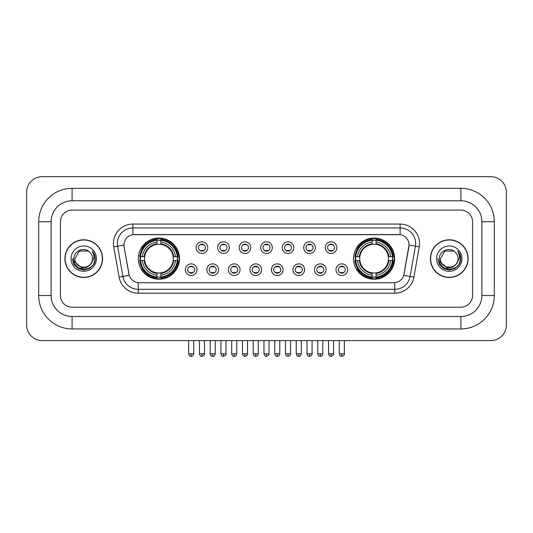 <?xml version="1.0" encoding="UTF-8"?>
<svg xmlns="http://www.w3.org/2000/svg" width="533" height="533" viewBox="0 0 533 533"><rect width="100%" height="100%" fill="white"/><g stroke="black" fill="none" stroke-linecap="round" stroke-linejoin="round"><path stroke-width="0.8" d="M353.506 258.632A20.587 20.587 0 0 0 374.093 279.219A20.587 20.587 0 0 0 394.68 258.632A20.587 20.587 0 0 0 374.093 238.051A20.587 20.587 0 0 0 353.506 258.632M138.32 258.632A20.587 20.587 0 0 0 158.907 279.219A20.587 20.587 0 0 0 179.494 258.632A20.587 20.587 0 0 0 158.907 238.051A20.587 20.587 0 0 0 138.32 258.632M197.01 269.705A5.823 5.823 0 0 1 191.187 275.528A5.823 5.823 0 0 1 185.357 269.705A5.823 5.823 0 0 1 191.187 263.875A5.823 5.823 0 0 1 197.01 269.705M187.689 269.705A3.498 3.498 0 0 0 191.187 273.202A3.498 3.498 0 0 0 194.678 269.705A3.498 3.498 0 0 0 191.187 266.207A3.498 3.498 0 0 0 187.689 269.705M218.53 269.705A5.823 5.823 0 0 1 212.707 275.528A5.823 5.823 0 0 1 206.877 269.705A5.823 5.823 0 0 1 212.707 263.875A5.823 5.823 0 0 1 218.53 269.705M209.209 269.705A3.498 3.498 0 0 0 212.707 273.202A3.498 3.498 0 0 0 216.198 269.705A3.498 3.498 0 0 0 212.707 266.207A3.498 3.498 0 0 0 209.209 269.705M240.05 269.705A5.823 5.823 0 0 1 234.22 275.528A5.823 5.823 0 0 1 228.397 269.705A5.823 5.823 0 0 1 234.22 263.875A5.823 5.823 0 0 1 240.05 269.705M230.729 269.705A3.498 3.498 0 0 0 234.22 273.202A3.498 3.498 0 0 0 237.718 269.705A3.498 3.498 0 0 0 234.22 266.207A3.498 3.498 0 0 0 230.729 269.705M261.57 269.705A5.823 5.823 0 0 1 255.74 275.528A5.823 5.823 0 0 1 249.917 269.705A5.823 5.823 0 0 1 255.74 263.875A5.823 5.823 0 0 1 261.57 269.705M252.242 269.705A3.498 3.498 0 0 0 255.74 273.202A3.498 3.498 0 0 0 259.238 269.705A3.498 3.498 0 0 0 255.74 266.207A3.498 3.498 0 0 0 252.242 269.705M283.083 269.705A5.823 5.823 0 0 1 277.26 275.528A5.823 5.823 0 0 1 271.43 269.705A5.823 5.823 0 0 1 277.26 263.875A5.823 5.823 0 0 1 283.083 269.705M273.762 269.705A3.498 3.498 0 0 0 277.26 273.202A3.498 3.498 0 0 0 280.758 269.705A3.498 3.498 0 0 0 277.26 266.207A3.498 3.498 0 0 0 273.762 269.705M304.603 269.705A5.823 5.823 0 0 1 298.78 275.528A5.823 5.823 0 0 1 292.95 269.705A5.823 5.823 0 0 1 298.78 263.875A5.823 5.823 0 0 1 304.603 269.705M295.282 269.705A3.498 3.498 0 0 0 298.78 273.202A3.498 3.498 0 0 0 302.271 269.705A3.498 3.498 0 0 0 298.78 266.207A3.498 3.498 0 0 0 295.282 269.705M326.123 269.705A5.823 5.823 0 0 1 320.293 275.528A5.823 5.823 0 0 1 314.47 269.705A5.823 5.823 0 0 1 320.293 263.875A5.823 5.823 0 0 1 326.123 269.705M316.802 269.705A3.498 3.498 0 0 0 320.293 273.202A3.498 3.498 0 0 0 323.791 269.705A3.498 3.498 0 0 0 320.293 266.207A3.498 3.498 0 0 0 316.802 269.705M347.643 269.705A5.823 5.823 0 0 1 341.813 275.528A5.823 5.823 0 0 1 335.99 269.705A5.823 5.823 0 0 1 341.813 263.875A5.823 5.823 0 0 1 347.643 269.705M338.322 269.705A3.498 3.498 0 0 0 341.813 273.202A3.498 3.498 0 0 0 345.311 269.705A3.498 3.498 0 0 0 341.813 266.207A3.498 3.498 0 0 0 338.322 269.705M207.77 247.645A5.823 5.823 0 0 1 201.947 253.468A5.823 5.823 0 0 1 196.117 247.645A5.823 5.823 0 0 1 201.947 241.815A5.823 5.823 0 0 1 207.77 247.645M198.449 247.645A3.498 3.498 0 0 0 201.947 251.136A3.498 3.498 0 0 0 205.438 247.645A3.498 3.498 0 0 0 201.947 244.147A3.498 3.498 0 0 0 198.449 247.645M229.29 247.645A5.823 5.823 0 0 1 223.46 253.468A5.823 5.823 0 0 1 217.637 247.645A5.823 5.823 0 0 1 223.46 241.815A5.823 5.823 0 0 1 229.29 247.645M219.969 247.645A3.498 3.498 0 0 0 223.46 251.136A3.498 3.498 0 0 0 226.958 247.645A3.498 3.498 0 0 0 223.46 244.147A3.498 3.498 0 0 0 219.969 247.645M250.81 247.645A5.823 5.823 0 0 1 244.98 253.468A5.823 5.823 0 0 1 239.157 247.645A5.823 5.823 0 0 1 244.98 241.815A5.823 5.823 0 0 1 250.81 247.645M241.489 247.645A3.498 3.498 0 0 0 244.98 251.136A3.498 3.498 0 0 0 248.478 247.645A3.498 3.498 0 0 0 244.98 244.147A3.498 3.498 0 0 0 241.489 247.645M272.323 247.645A5.823 5.823 0 0 1 266.5 253.468A5.823 5.823 0 0 1 260.677 247.645A5.823 5.823 0 0 1 266.5 241.815A5.823 5.823 0 0 1 272.323 247.645M263.002 247.645A3.498 3.498 0 0 0 266.5 251.136A3.498 3.498 0 0 0 269.998 247.645A3.498 3.498 0 0 0 266.5 244.147A3.498 3.498 0 0 0 263.002 247.645M293.843 247.645A5.823 5.823 0 0 1 288.02 253.468A5.823 5.823 0 0 1 282.19 247.645A5.823 5.823 0 0 1 288.02 241.815A5.823 5.823 0 0 1 293.843 247.645M284.522 247.645A3.498 3.498 0 0 0 288.02 251.136A3.498 3.498 0 0 0 291.511 247.645A3.498 3.498 0 0 0 288.02 244.147A3.498 3.498 0 0 0 284.522 247.645M315.363 247.645A5.823 5.823 0 0 1 309.54 253.468A5.823 5.823 0 0 1 303.71 247.645A5.823 5.823 0 0 1 309.54 241.815A5.823 5.823 0 0 1 315.363 247.645M306.042 247.645A3.498 3.498 0 0 0 309.54 251.136A3.498 3.498 0 0 0 313.031 247.645A3.498 3.498 0 0 0 309.54 244.147A3.498 3.498 0 0 0 306.042 247.645M336.883 247.645A5.823 5.823 0 0 1 331.053 253.468A5.823 5.823 0 0 1 325.23 247.645A5.823 5.823 0 0 1 331.053 241.815A5.823 5.823 0 0 1 336.883 247.645M327.562 247.645A3.498 3.498 0 0 0 331.053 251.136A3.498 3.498 0 0 0 334.551 247.645A3.498 3.498 0 0 0 331.053 244.147A3.498 3.498 0 0 0 327.562 247.645M119.099 277.153L113.756 246.859A19.421 19.421 0 0 1 132.884 224.067L400.116 224.067A19.421 19.421 0 0 1 419.244 246.859L413.901 277.153A19.421 19.421 0 0 1 394.773 293.203L138.227 293.203A19.421 19.421 0 0 1 119.099 277.153L122.923 276.48L117.58 246.186A15.537 15.537 0 0 1 132.884 227.951L400.116 227.951A15.537 15.537 0 0 1 415.42 246.186L410.077 276.48A15.537 15.537 0 0 1 394.773 289.319L138.227 289.319A15.537 15.537 0 0 1 122.923 276.48L129.226 275.368L124.109 246.859A10.487 10.487 0 0 1 134.436 234.553L398.564 234.553A10.487 10.487 0 0 1 408.891 246.859L404.094 274.049A10.487 10.487 0 0 1 393.767 282.717L139.233 282.717A10.487 10.487 0 0 1 128.906 274.049L124.109 246.859L124.062 243.488M140.172 260.577A18.842 18.842 0 0 1 140.172 256.693M355.358 260.577A18.842 18.842 0 0 1 355.358 256.693M64.913 258.632A18.842 18.842 0 0 0 83.748 277.473A18.842 18.842 0 0 0 102.589 258.632A18.842 18.842 0 0 0 83.748 239.797A18.842 18.842 0 0 0 64.913 258.632M430.411 258.632A18.842 18.842 0 0 0 449.252 277.473A18.842 18.842 0 0 0 468.087 258.632A18.842 18.842 0 0 0 449.252 239.797A18.842 18.842 0 0 0 430.411 258.632M132.884 224.067L132.884 234.667L400.116 234.667L400.116 224.067M393.767 282.717L139.233 282.717M419.244 246.859L409.051 245.06L403.774 275.368L413.901 277.153M404.094 274.049L404.034 274.382M128.966 274.382L128.906 274.049M472.558 221.735A11.653 11.653 0 0 0 460.905 210.082L72.095 210.082A11.653 11.653 0 0 0 60.442 221.735L60.442 295.535A11.653 11.653 0 0 0 72.095 307.188L460.905 307.188A11.653 11.653 0 0 0 472.558 295.535L472.558 221.735A11.653 11.653 0 0 0 460.905 210.082L72.095 210.082A11.653 11.653 0 0 0 60.442 221.735L60.442 295.535A11.653 11.653 0 0 0 72.095 307.188L460.905 307.188A11.653 11.653 0 0 0 472.558 295.535L472.558 221.735M102.389 258.632A18.642 18.642 0 0 0 83.748 239.99A18.642 18.642 0 0 0 65.106 258.632A18.642 18.642 0 0 0 83.748 277.28A18.642 18.642 0 0 0 102.389 258.632M91.036 263.802L87.072 267.233L81.875 267.959L74.114 261.483M90.477 264.275C85.813 270.571 74.513 266.547 74.966 258.632C74.433 269.958 93.062 269.958 92.529 258.632C93.062 269.958 74.433 269.958 74.966 258.632L79.357 251.03L88.138 251.03L89.497 252.002C84.114 246.353 73.741 251.01 73.834 258.632C72.848 272.183 94.821 272.543 95.18 259.291L95.194 258.632C95.16 255.753 94.208 253.228 92.322 251.05C93.755 253.402 94.261 255.927 93.835 258.632L90.477 264.275A8.781 8.781 0 0 0 92.529 258.632C93.062 269.958 74.433 269.958 74.966 258.632L79.357 251.03M92.529 258.632A8.781 8.781 0 0 0 89.497 252.002M71.082 258.632A12.665 12.665 0 0 0 83.748 271.297A12.665 12.665 0 0 0 96.413 258.632A12.665 12.665 0 0 0 83.748 245.973A12.665 12.665 0 0 0 71.082 258.632M92.322 251.05L95.194 258.965L94.661 255.167L95.194 258.965L94.661 255.167L95.194 258.965L92.409 251.143L95.194 258.965L92.409 251.143L95.194 258.632L93.661 264.361L89.471 268.552L83.748 270.084L78.025 268.552L73.834 264.361L72.301 258.632M92.409 251.143L95.194 258.971M467.894 258.632A18.642 18.642 0 0 0 449.252 239.99A18.642 18.642 0 0 0 430.611 258.632A18.642 18.642 0 0 0 449.252 277.28A18.642 18.642 0 0 0 467.894 258.632M456.541 263.802L452.577 267.233L447.38 267.959L439.612 261.483M458.034 258.632C458.567 269.958 439.938 269.958 440.471 258.632L444.862 251.03L453.643 251.03L455.002 252.002C449.612 246.353 439.245 251.01 439.339 258.632C438.353 272.183 460.325 272.543 460.679 259.291L460.699 258.632C460.665 255.753 459.713 253.228 457.827 251.05C459.259 253.402 459.766 255.927 459.339 258.632L455.981 264.275A8.781 8.781 0 0 0 458.034 258.632C458.567 269.958 439.938 269.958 440.471 258.632C439.938 269.958 458.567 269.958 458.034 258.632A8.781 8.781 0 0 0 455.002 252.002M455.981 264.275C451.318 270.571 440.018 266.547 440.471 258.632M436.587 258.632A12.665 12.665 0 0 0 449.252 271.297A12.665 12.665 0 0 0 461.918 258.632A12.665 12.665 0 0 0 449.252 245.973A12.665 12.665 0 0 0 436.587 258.632M457.827 251.05L460.699 258.965L460.166 255.167L460.699 258.965L460.166 255.167L460.699 258.965L457.914 251.143L460.699 258.965L457.914 251.143L460.699 258.632L459.166 264.361L454.975 268.552L449.252 270.084L443.529 268.552L439.339 264.361L437.806 258.632M457.914 251.143L460.699 258.971M173.145 260.577A14.371 14.371 0 0 0 160.853 244.394L160.853 244.394A14.371 14.371 0 0 0 144.67 260.577A14.371 14.371 0 0 0 173.145 260.577L173.718 260.577L173.145 260.577A14.371 14.371 0 0 1 160.853 272.876L160.853 275.221A16.703 16.703 0 0 0 175.497 260.577L178.075 260.577A19.268 19.268 0 0 1 160.853 277.8L160.853 277.02A18.488 18.488 0 0 0 177.296 260.577M140.559 260.577A18.448 18.448 0 0 1 140.559 256.693M160.853 240.29A18.448 18.448 0 0 0 156.969 240.29M177.256 256.693A18.448 18.448 0 0 1 177.256 260.577M178.075 256.693A19.268 19.268 0 0 0 160.853 239.47L160.853 240.25A18.488 18.488 0 0 1 177.296 256.693L178.075 256.693M139.739 260.577A19.268 19.268 0 0 0 156.969 277.8L156.969 277.02A18.488 18.488 0 0 1 140.519 260.577L139.739 260.577M177.296 256.693L175.497 256.693A16.703 16.703 0 0 0 160.853 242.049L160.853 240.25M160.853 277.02L160.853 275.221M140.519 260.577L142.318 260.577A16.703 16.703 0 0 0 156.969 275.221L156.969 277.02M160.853 242.049L160.853 243.821A14.937 14.937 0 0 1 173.718 256.693L175.497 256.693M175.497 260.577L173.718 260.577A14.937 14.937 0 0 1 160.853 273.449M156.969 275.221L156.969 272.876A14.371 14.371 0 0 1 144.67 260.577L142.318 260.577M173.145 256.693L173.718 256.693M160.853 276.98A18.448 18.448 0 0 1 156.969 276.98M156.969 239.47A19.268 19.268 0 0 0 139.739 256.693L140.519 256.693A18.488 18.488 0 0 1 156.969 240.25L156.969 239.47M156.969 240.25L156.969 242.049A16.703 16.703 0 0 0 142.318 256.693L140.519 256.693M156.969 244.367L156.969 242.049M142.318 256.693L144.097 256.693A14.937 14.937 0 0 1 156.969 243.821M156.969 272.876L156.969 273.449A14.937 14.937 0 0 1 144.097 260.577M142.744 248.145L141.645 248.145A20.201 20.201 0 0 1 179.108 258.632A20.201 20.201 0 0 1 141.645 269.125L142.744 269.125M388.33 260.577A14.371 14.371 0 0 0 376.031 244.394L376.031 244.394A14.371 14.371 0 0 0 359.855 260.577A14.371 14.371 0 0 0 388.33 260.577L388.903 260.577L388.33 260.577A14.371 14.371 0 0 1 376.031 272.876L376.031 275.221A16.703 16.703 0 0 0 390.682 260.577L393.261 260.577A19.268 19.268 0 0 1 376.031 277.8L376.031 277.02A18.488 18.488 0 0 0 392.481 260.577M355.744 260.577A18.448 18.448 0 0 1 355.744 256.693M376.031 240.29A18.448 18.448 0 0 0 372.147 240.29M392.441 256.693A18.448 18.448 0 0 1 392.441 260.577M393.261 256.693A19.268 19.268 0 0 0 376.031 239.47L376.031 240.25A18.488 18.488 0 0 1 392.481 256.693L393.261 256.693M354.925 260.577A19.268 19.268 0 0 0 372.147 277.8L372.147 277.02A18.488 18.488 0 0 1 355.704 260.577L354.925 260.577M392.481 256.693L390.682 256.693A16.703 16.703 0 0 0 376.031 242.049L376.031 240.25M376.031 277.02L376.031 275.221M355.704 260.577L357.503 260.577A16.703 16.703 0 0 0 372.147 275.221L372.147 277.02M376.031 242.049L376.031 243.821A14.937 14.937 0 0 1 388.903 256.693L390.682 256.693M390.682 260.577L388.903 260.577A14.937 14.937 0 0 1 376.031 273.449M372.147 275.221L372.147 272.876A14.371 14.371 0 0 1 359.855 260.577L357.503 260.577M388.33 256.693L388.903 256.693M376.031 276.98A18.448 18.448 0 0 1 372.147 276.98M372.147 239.47A19.268 19.268 0 0 0 354.925 256.693L355.704 256.693A18.488 18.488 0 0 1 372.147 240.25L372.147 239.47M372.147 240.25L372.147 242.049A16.703 16.703 0 0 0 357.503 256.693L355.704 256.693M372.147 244.367L372.147 242.049M357.503 256.693L359.282 256.693A14.937 14.937 0 0 1 372.147 243.821M372.147 272.876L372.147 273.449A14.937 14.937 0 0 1 359.282 260.577M357.929 248.145L356.83 248.145A20.201 20.201 0 0 1 394.293 258.632A20.201 20.201 0 0 1 356.83 269.125L357.929 269.125M200.781 250.936L200.781 250.383A2.978 2.978 0 0 0 203.113 250.383L203.113 250.936M203.113 244.347L203.113 244.9A2.978 2.978 0 0 0 200.781 244.9L200.781 244.347M222.301 250.936L222.301 250.383A2.978 2.978 0 0 0 224.626 250.383L224.626 250.936M224.626 244.347L224.626 244.9A2.978 2.978 0 0 0 222.301 244.9L222.301 244.347M243.814 250.936L243.814 250.383A2.978 2.978 0 0 0 246.146 250.383L246.146 250.936M246.146 244.347L246.146 244.9A2.978 2.978 0 0 0 243.814 244.9L243.814 244.347M265.334 250.936L265.334 250.383A2.978 2.978 0 0 0 267.666 250.383L267.666 250.936M267.666 244.347L267.666 244.9A2.978 2.978 0 0 0 265.334 244.9L265.334 244.347M286.854 250.936L286.854 250.383A2.978 2.978 0 0 0 289.186 250.383L289.186 250.936M289.186 244.347L289.186 244.9A2.978 2.978 0 0 0 286.854 244.9L286.854 244.347M308.374 250.936L308.374 250.383A2.978 2.978 0 0 0 310.699 250.383L310.699 250.936M310.699 244.347L310.699 244.9A2.978 2.978 0 0 0 308.374 244.9L308.374 244.347M329.887 250.936L329.887 250.383A2.978 2.978 0 0 0 332.219 250.383L332.219 250.936M332.219 244.347L332.219 244.9A2.978 2.978 0 0 0 329.887 244.9L329.887 244.347M190.021 273.003L190.021 272.45A2.978 2.978 0 0 0 192.353 272.45L192.353 273.003M192.353 266.407L192.353 266.96A2.978 2.978 0 0 0 190.021 266.96L190.021 266.407M211.541 273.003L211.541 272.45A2.978 2.978 0 0 0 213.866 272.45L213.866 273.003M213.866 266.407L213.866 266.96A2.978 2.978 0 0 0 211.541 266.96L211.541 266.407M233.054 273.003L233.054 272.45A2.978 2.978 0 0 0 235.386 272.45L235.386 273.003M235.386 266.407L235.386 266.96A2.978 2.978 0 0 0 233.054 266.96L233.054 266.407M254.574 273.003L254.574 272.45A2.978 2.978 0 0 0 256.906 272.45L256.906 273.003M256.906 266.407L256.906 266.96A2.978 2.978 0 0 0 254.574 266.96L254.574 266.407M276.094 273.003L276.094 272.45A2.978 2.978 0 0 0 278.426 272.45L278.426 273.003M278.426 266.407L278.426 266.96A2.978 2.978 0 0 0 276.094 266.96L276.094 266.407M297.614 273.003L297.614 272.45A2.978 2.978 0 0 0 299.946 272.45L299.946 273.003M299.946 266.407L299.946 266.96A2.978 2.978 0 0 0 297.614 266.96L297.614 266.407M319.134 273.003L319.134 272.45A2.978 2.978 0 0 0 321.459 272.45L321.459 273.003M321.459 266.407L321.459 266.96A2.978 2.978 0 0 0 319.134 266.96L319.134 266.407M340.647 273.003L340.647 272.45A2.978 2.978 0 0 0 342.979 272.45L342.979 273.003M342.979 266.407L342.979 266.96A2.978 2.978 0 0 0 340.647 266.96L340.647 266.407M72.095 188.329L72.095 200.761L460.905 200.761L460.905 188.329A33.406 33.406 0 0 1 494.311 221.735A33.406 33.406 0 0 0 460.905 188.329L72.095 188.329A33.406 33.406 0 0 0 38.689 221.735L38.689 295.535A33.406 33.406 0 0 0 72.095 328.941L460.905 328.941A33.406 33.406 0 0 0 494.311 295.535L494.311 221.735L481.879 221.735A20.974 20.974 0 0 0 460.905 200.761L72.095 200.761A20.974 20.974 0 0 0 51.121 221.735L51.121 295.535A20.974 20.974 0 0 0 72.095 316.509L460.905 316.509A20.974 20.974 0 0 0 481.879 295.535L481.879 221.735L481.879 295.535L494.311 295.535M506.35 192.213A15.537 15.537 0 0 0 490.813 176.676L42.187 176.676A15.537 15.537 0 0 0 26.65 192.213L26.65 325.057A15.537 15.537 0 0 0 42.187 340.594L490.813 340.594A15.537 15.537 0 0 0 506.35 325.057L506.35 192.213M113.756 246.859L117.58 246.186A15.537 15.537 0 0 1 117.347 243.488M117.58 246.186L123.949 245.06M394.773 282.67L394.773 293.203M138.227 293.203L138.227 282.67M156.969 277.153A18.622 18.622 0 0 0 160.853 277.153M177.429 260.577A18.622 18.622 0 0 0 177.429 256.693M160.853 240.11A18.622 18.622 0 0 0 156.969 240.11M372.147 277.153A18.622 18.622 0 0 0 376.031 277.153M392.614 260.577A18.622 18.622 0 0 0 392.614 256.693M376.031 240.11A18.622 18.622 0 0 0 372.147 240.11M201.947 353.799L199.422 353.799C199.862 355.598 200.701 356.437 201.947 356.324L201.947 353.799L204.472 353.799L204.472 340.594M223.46 353.799L220.935 353.799C221.382 355.598 222.221 356.437 223.46 356.324L223.46 353.799L225.985 353.799L225.985 340.594M244.98 353.799L242.455 353.799C242.895 355.598 243.741 356.437 244.98 356.324L244.98 353.799L247.505 353.799L247.505 340.594M266.5 353.799L263.975 353.799C264.415 355.598 265.261 356.437 266.5 356.324L266.5 353.799L269.025 353.799L269.025 340.594M288.02 353.799L285.495 353.799C285.935 355.598 286.774 356.437 288.02 356.324L288.02 353.799L290.545 353.799L290.545 340.594M309.54 353.799L307.015 353.799C307.454 355.598 308.294 356.437 309.54 356.324L309.54 353.799L312.065 353.799L312.065 340.594M331.053 353.799L328.528 353.799C328.974 355.598 329.814 356.437 331.053 356.324L331.053 353.799L333.578 353.799L333.578 340.594M191.187 353.799L188.662 353.799C189.102 355.598 189.941 356.437 191.187 356.324L191.187 353.799L193.712 353.799L193.712 340.594M212.707 353.799L210.182 353.799C210.622 355.598 211.461 356.437 212.707 356.324L212.707 353.799L215.225 353.799L215.225 340.594M234.22 353.799L231.695 353.799C232.135 355.598 232.981 356.437 234.22 356.324L234.22 353.799L236.745 353.799L236.745 340.594M255.74 353.799L253.215 353.799C253.655 355.598 254.501 356.437 255.74 356.324L255.74 353.799L258.265 353.799L258.265 340.594M277.26 353.799L274.735 353.799C275.175 355.598 276.014 356.437 277.26 356.324L277.26 353.799L279.785 353.799L279.785 340.594M298.78 353.799L296.255 353.799C296.694 355.598 297.534 356.437 298.78 356.324L298.78 353.799L301.305 353.799L301.305 340.594M320.293 353.799L317.775 353.799C318.214 355.598 319.054 356.437 320.293 356.324L320.293 353.799L322.818 353.799L322.818 340.594M341.813 353.799L339.288 353.799C339.728 355.598 340.574 356.437 341.813 356.324L341.813 353.799L344.338 353.799L344.338 340.594M460.905 328.941L460.905 316.509L72.095 316.509L72.095 328.941M38.689 295.535L51.121 295.535L51.121 221.735L38.689 221.735M199.422 353.799L199.422 340.594M204.472 353.799C204.978 354.605 204.139 355.444 201.947 356.324M220.935 353.799L220.935 340.594M225.985 353.799C226.498 354.605 225.659 355.444 223.46 356.324M242.455 353.799L242.455 340.594M247.505 353.799C248.018 354.605 247.179 355.444 244.98 356.324M263.975 353.799L263.975 340.594M269.025 353.799C269.538 354.605 268.699 355.444 266.5 356.324M285.495 353.799L285.495 340.594M290.545 353.799C291.058 354.605 290.212 355.444 288.02 356.324M307.015 353.799L307.015 340.594M312.065 353.799C312.571 354.605 311.732 355.444 309.54 356.324M328.528 353.799L328.528 340.594M333.578 353.799C334.091 354.605 333.252 355.444 331.053 356.324M188.662 353.799L188.662 340.594M193.712 353.799C193.272 355.598 192.426 356.437 191.187 356.324M210.182 353.799L210.182 340.594M215.225 353.799C214.786 355.598 213.946 356.437 212.707 356.324M231.695 353.799L231.695 340.594M236.745 353.799C236.306 355.598 235.466 356.437 234.22 356.324M253.215 353.799L253.215 340.594M258.265 353.799C257.825 355.598 256.986 356.437 255.74 356.324M274.735 353.799L274.735 340.594M279.785 353.799C279.345 355.598 278.499 356.437 277.26 356.324M296.255 353.799L296.255 340.594M301.305 353.799C300.865 355.598 300.019 356.437 298.78 356.324M317.775 353.799L317.775 340.594M322.818 353.799C322.378 355.598 321.539 356.437 320.293 356.324M339.288 353.799L339.288 340.594M344.338 353.799C344.851 354.605 344.012 355.444 341.813 356.324"/></g></svg>
